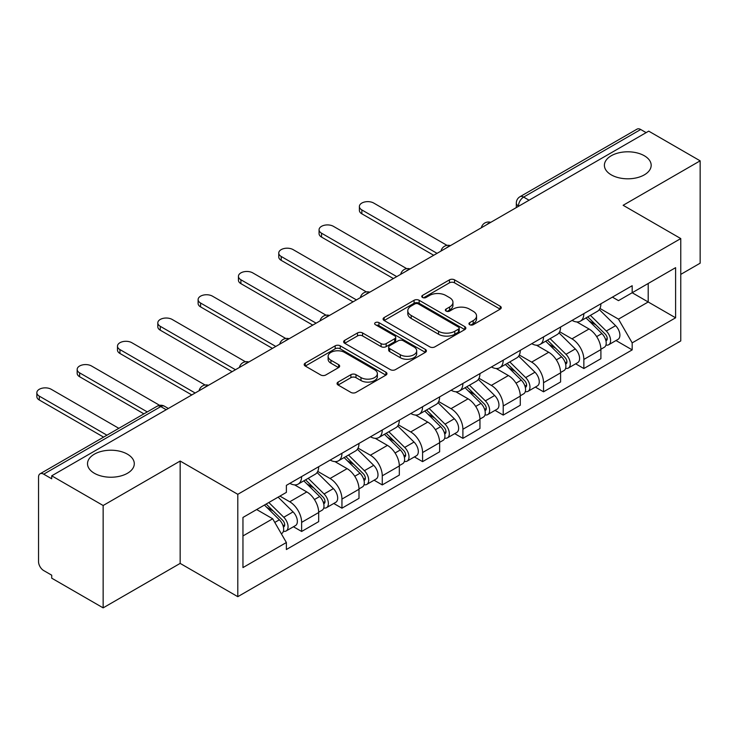 <?xml version="1.0" encoding="UTF-8"?>
<svg xmlns="http://www.w3.org/2000/svg" width="737" height="737" viewBox="0 0 737 737"><rect width="100%" height="100%" fill="white"/><g stroke="black" fill="none" stroke-linecap="round" stroke-linejoin="round"><path stroke-width="1.11" d="M469.69 324.704A2.515 1.446 0 0 0 473.246 324.704L500.193 309.144A3.584 2.073 0 0 0 501.243 307.679A3.584 2.073 0 0 0 500.193 306.214L454.536 279.857A3.584 2.073 0 0 0 449.459 279.857L422.504 295.417A2.515 1.446 0 0 0 421.776 296.44A2.515 1.446 0 0 0 422.504 297.462A2.515 1.446 0 0 0 426.06 297.462L429.551 295.454A11.479 6.624 0 0 1 445.784 295.454L449.588 297.647A11.479 6.624 0 0 1 452.951 302.336A11.479 6.624 0 0 1 449.588 307.025L446.097 309.033A2.515 1.446 0 0 0 445.36 310.056A2.515 1.446 0 0 0 446.097 311.088A2.515 1.446 0 0 0 449.653 311.088L453.135 309.07A11.479 6.624 0 0 1 469.377 309.07L473.182 311.272A11.479 6.624 0 0 1 476.544 315.952A11.479 6.624 0 0 1 473.182 320.641L469.69 322.659A2.515 1.446 0 0 0 468.953 323.681A2.515 1.446 0 0 0 469.69 324.704L469.69 322.659M127.437 454.176A23.391 13.506 0 0 0 101.946 451.247A23.391 13.506 0 0 0 87.51 463.73A23.391 13.506 0 0 0 94.364 473.274A23.391 13.506 0 0 0 119.855 476.203A23.391 13.506 0 0 0 134.291 463.73A23.391 13.506 0 0 0 127.437 454.176M644.322 155.756A23.391 13.506 0 0 0 618.831 152.826A23.391 13.506 0 0 0 604.395 165.309A23.391 13.506 0 0 0 611.249 174.853A23.391 13.506 0 0 0 636.74 177.783A23.391 13.506 0 0 0 651.176 165.309A23.391 13.506 0 0 0 644.322 155.756M338.099 382.079A3.584 2.073 0 0 0 337.049 383.544A3.584 2.073 0 0 0 338.099 385.009L350.904 392.406A3.584 2.073 0 0 0 355.98 392.406L385.912 375.124A3.584 2.073 0 0 0 386.962 373.659A3.584 2.073 0 0 0 385.912 372.194L340.254 345.837A3.584 2.073 0 0 0 335.178 345.837L305.247 363.12A3.584 2.073 0 0 0 304.197 364.585A3.584 2.073 0 0 0 305.247 366.04L320.715 374.976A3.584 2.073 0 0 0 325.791 374.976L338.605 367.579A3.584 2.073 0 0 0 339.656 366.114A3.584 2.073 0 0 0 338.605 364.649L330.931 360.227A9.599 5.537 0 0 1 328.122 356.303A9.599 5.537 0 0 1 334.045 351.19A9.599 5.537 0 0 1 344.501 352.387L374.562 369.744A9.599 5.537 0 0 1 377.372 373.659A9.599 5.537 0 0 1 371.448 378.781A9.599 5.537 0 0 1 360.992 377.574L355.98 374.682A3.584 2.073 0 0 0 350.904 374.682L338.099 382.079L338.099 385.009M237.793 494.315L180.16 461.04L103.143 505.508L51.719 475.816L648.717 131.14L700.15 160.832L623.134 205.291L680.767 238.567L237.793 494.315L237.793 596.675L680.767 340.927L680.767 238.567M429.8 346.86A3.584 2.073 0 0 0 434.876 346.86L464.807 329.577A3.584 2.073 0 0 0 465.858 328.112A3.584 2.073 0 0 0 464.807 326.648L419.15 300.281A3.584 2.073 0 0 0 414.074 300.281L384.143 317.564A3.584 2.073 0 0 0 383.083 319.029A3.584 2.073 0 0 0 384.143 320.494L429.8 346.86M376.386 325.247A2.515 1.446 0 0 1 378.938 325.607L378.938 322.622L425.36 349.421A3.584 2.073 0 0 1 426.41 350.886A3.584 2.073 0 0 1 425.36 352.35L395.428 369.633A3.584 2.073 0 0 1 390.352 369.633L344.695 343.267L344.695 340.337A3.584 2.073 0 0 0 343.645 341.802A3.584 2.073 0 0 0 344.695 343.267M344.695 340.337L357.5 332.949A3.584 2.073 0 0 1 362.576 332.949L381.093 343.635A3.584 2.073 0 0 0 386.17 343.635L394.663 338.734A3.584 2.073 0 0 0 395.714 337.27A3.584 2.073 0 0 0 394.663 335.805L375.391 324.667A2.515 1.446 0 0 1 374.654 323.644A2.515 1.446 0 0 1 376.202 322.309A2.515 1.446 0 0 1 378.938 322.622M103.143 505.508L103.143 607.868L51.719 578.177L51.719 575.192L43.704 570.567A7.306 4.219 -120 0 1 38.536 561.612L38.536 477.152A7.306 4.219 -120 0 1 40.047 473.808L157.128 406.216A7.306 4.219 60 0 1 160.777 406.575L43.704 474.177A7.306 4.219 -120 0 0 40.047 473.808M680.767 274.385L700.15 263.192L700.15 160.832M103.143 607.868L180.16 563.4L237.793 596.675M51.719 475.816L51.719 478.801L43.704 474.177M529.065 200.224L523.629 197.092A7.306 4.219 60 0 0 519.981 196.724L637.054 129.132A7.306 4.219 60 0 1 640.711 129.5L523.629 197.092A7.306 4.219 120 0 0 518.461 206.038L518.461 206.342M646.137 132.632L640.711 129.5M583.851 313.621A16.813 9.71 60 0 1 580.369 321.166L597.421 311.318A16.813 9.71 -120 0 0 600.904 303.773M559.641 331.724L571.958 338.836A16.813 9.71 60 0 1 583.851 359.426L600.904 349.587A16.813 9.71 -120 0 0 589.02 328.988L576.813 321.94M600.904 349.587L600.904 358.689L583.851 368.537L575.671 363.811M580.369 321.166A16.813 9.71 60 0 1 572.096 320.411M583.851 359.426L583.851 368.537M543.538 336.901A16.813 9.71 60 0 1 540.055 344.446L557.108 334.598A16.813 9.71 -120 0 0 560.59 327.053M535.357 387.091L543.538 391.808L560.59 381.959L560.59 372.858A16.813 9.71 -120 0 0 548.706 352.268L536.49 345.22M540.055 344.446A16.813 9.71 60 0 1 531.773 343.691M519.327 355.004L531.644 362.116A16.813 9.71 60 0 1 543.538 382.706L543.538 391.808M503.214 360.172A16.813 9.71 60 0 1 499.732 367.726L516.794 357.878A16.813 9.71 -120 0 0 520.276 350.324M495.043 410.362L503.214 415.088L520.276 405.239L520.276 396.137A16.813 9.71 -120 0 0 508.383 375.548L496.176 368.5M499.732 367.726A16.813 9.71 60 0 1 491.459 366.962M479.013 378.284L491.33 385.396A16.813 9.71 60 0 1 503.214 405.986L503.214 415.088M462.9 383.452A16.813 9.71 60 0 1 459.418 390.997L476.471 381.149A16.813 9.71 -120 0 0 479.953 373.604M454.72 433.642L462.9 438.358L479.953 428.519L479.953 419.417A16.813 9.71 -120 0 0 468.069 398.818L455.862 391.771M459.418 390.997A16.813 9.71 60 0 1 451.145 390.242M438.69 401.554L451.007 408.667A16.813 9.71 60 0 1 462.9 429.256L462.9 438.358M422.577 406.732A16.813 9.71 60 0 1 419.104 414.277L436.157 404.429A16.813 9.71 -120 0 0 439.639 396.884M414.406 456.922L422.587 461.638L439.639 451.79L439.639 442.688A16.813 9.71 -120 0 0 427.755 422.098L415.539 415.051M419.104 414.277A16.813 9.71 60 0 1 410.822 413.521M398.376 424.834L410.693 431.946A16.813 9.71 60 0 1 422.587 452.536L422.587 461.638M382.263 430.003A16.813 9.71 60 0 1 378.781 437.557L395.843 427.709A16.813 9.71 -120 0 0 399.325 420.154M374.083 480.192L382.263 484.918L399.325 475.07L399.325 465.968A16.813 9.71 -120 0 0 387.432 445.378L375.225 438.331M378.781 437.557A16.813 9.71 60 0 1 370.508 436.792M358.053 448.114L370.379 455.226A16.813 9.71 60 0 1 382.263 475.816L382.263 484.918M341.95 453.283A16.813 9.71 60 0 1 338.467 460.828L355.52 450.98A16.813 9.71 -120 0 0 359.002 443.434M333.769 503.472L341.95 508.189L359.002 498.341L359.002 489.239A16.813 9.71 -120 0 0 347.118 468.649L334.911 461.602M338.467 460.828A16.813 9.71 60 0 1 330.185 460.072M317.739 471.385L330.056 478.497A16.813 9.71 60 0 1 341.95 499.087L341.95 508.189M301.626 476.563A16.813 9.71 60 0 1 298.153 484.108L315.206 474.259A16.813 9.71 -120 0 0 318.688 466.714M293.455 526.752L301.636 531.469L318.688 521.621L318.688 512.519A16.813 9.71 -120 0 0 306.804 491.929L294.588 484.882M298.153 484.108A16.813 9.71 60 0 1 289.871 483.352M279.922 496.102L289.742 501.777A16.813 9.71 60 0 1 301.636 522.367L301.636 531.469M612.41 297.131L618.481 300.641L675.599 267.669L648.201 283.478L648.201 301.986L618.481 319.139L599.964 308.453M242.961 535.946L272.69 518.784L286.38 542.515L242.961 567.582L242.961 517.448L286.38 492.38L286.38 485.361L632.18 285.716L632.18 292.736L675.599 317.804L632.18 342.871L618.481 319.139M675.599 267.669L675.599 317.804M286.38 542.515L286.38 549.526L632.18 349.882L632.18 342.871M180.16 461.04L180.16 563.4M272.69 518.784L256.66 509.534M615.994 340.531L632.18 349.882M470.694 325.063L473.182 323.626A11.479 6.624 0 0 0 476.544 318.937L476.544 315.952M452.951 302.336L452.951 305.321A11.479 6.624 0 0 1 449.588 310.01L447.101 311.438M500.147 309.172L454.536 282.833A3.584 2.073 0 0 0 449.459 282.833L423.508 297.822M464.761 329.605L419.15 303.266A3.584 2.073 0 0 0 414.074 303.266L384.189 320.521M458.469 329.135A2.515 1.446 0 0 0 459.206 328.112A2.515 1.446 0 0 0 458.469 327.09L418.386 303.948A2.515 1.446 0 0 0 414.83 303.948L411.154 306.067A11.479 6.624 0 0 0 407.791 310.756A11.479 6.624 0 0 0 411.154 315.445L438.552 331.263A11.479 6.624 0 0 0 454.784 331.263L458.469 329.135L458.469 332.12A2.515 1.446 0 0 0 459.206 331.097L459.206 328.112M407.791 310.756L407.791 313.741A11.479 6.624 0 0 0 411.154 318.43L411.154 315.445M458.469 332.12L454.784 334.248A11.479 6.624 0 0 1 438.552 334.248L411.154 318.43M344.741 343.295L357.5 335.925L357.5 332.949M395.714 337.27L395.714 340.245A3.584 2.073 0 0 1 394.663 341.71L386.17 346.62A3.584 2.073 0 0 1 381.093 346.62L362.576 335.925A3.584 2.073 0 0 0 357.5 335.925M378.938 325.607L425.313 352.378M400.311 354.727A9.599 5.537 0 0 0 410.767 355.934A9.599 5.537 0 0 0 416.691 350.812A9.599 5.537 0 0 0 413.881 346.897L403.296 340.78A3.584 2.073 0 0 0 398.22 340.78L389.716 345.69A3.584 2.073 0 0 0 388.666 347.155A3.584 2.073 0 0 0 389.716 348.619L400.311 354.727L400.311 357.712A9.599 5.537 0 0 0 410.767 358.919A9.599 5.537 0 0 0 416.691 353.797L416.691 350.812M388.666 347.155L388.666 350.139A3.584 2.073 0 0 0 389.716 351.604L389.716 348.619M400.311 357.712L389.716 351.604M377.372 373.659L377.372 376.644A9.599 5.537 0 0 1 371.448 381.766A9.599 5.537 0 0 1 360.992 380.559L355.98 377.666A3.584 2.073 0 0 0 350.904 377.666L338.145 385.036M328.122 356.303L328.122 359.288A9.599 5.537 0 0 0 330.931 363.203L330.931 360.227M338.559 367.606L330.931 363.203M385.866 375.151L340.254 348.822A3.584 2.073 0 0 0 335.178 348.822L305.293 366.068M586.016 317.905L601.899 333.575A9.139 5.279 60 0 1 604.312 347.274L600.904 349.246M589.185 321.028L595.92 324.916M447.027 245.375L373.733 203.062A8.402 4.855 -0 0 0 364.575 202.002A8.402 4.855 -0 0 0 359.389 206.489A8.402 4.855 -0 0 0 361.849 209.925L437.05 253.344M587.785 316.892L605.178 334.045A4.385 2.533 60 0 1 606.33 340.623A4.385 2.533 60 0 1 605.934 340.78M590.411 315.372L606.293 331.042A9.139 5.279 60 0 1 608.707 344.741A9.139 5.279 60 0 1 605.952 345.036M599.301 309.586L615.598 325.671A9.139 5.279 60 0 1 618.011 339.37L608.707 344.741M433.697 255.278L361.849 213.804A8.402 4.855 180 0 1 359.389 210.367L359.389 206.489M545.702 341.185L561.585 356.855A9.139 5.279 60 0 1 563.998 370.554L560.59 372.517M548.872 344.308L555.606 348.196M406.713 268.655L333.419 226.333A8.402 4.855 -0 0 0 324.262 225.282A8.402 4.855 -0 0 0 319.066 229.769A8.402 4.855 -0 0 0 321.535 233.196L396.736 276.615M547.462 340.162L564.855 357.325A4.385 2.533 60 0 1 566.016 363.903A4.385 2.533 60 0 1 565.611 364.06M550.097 338.642L565.979 354.313A9.139 5.279 60 0 1 568.393 368.012A9.139 5.279 60 0 1 565.629 368.307M558.987 332.866L575.284 348.942A9.139 5.279 60 0 1 577.697 362.641L568.393 368.012M393.374 278.558L321.535 237.074A8.402 4.855 180 0 1 319.066 233.647L319.066 229.769M505.389 364.456L521.271 380.126A9.139 5.279 60 0 1 523.675 393.825L520.267 395.797M508.558 367.588L515.283 371.476M366.4 291.926L293.105 249.613A8.402 4.855 -0 0 0 283.938 248.562A8.402 4.855 -0 0 0 278.752 253.04A8.402 4.855 -0 0 0 281.212 256.476L356.422 299.895M507.148 363.442L524.541 380.605A4.385 2.533 60 0 1 525.693 387.174A4.385 2.533 60 0 1 525.297 387.34M509.783 361.922L525.665 377.593A9.139 5.279 60 0 1 528.07 391.292A9.139 5.279 60 0 1 525.315 391.587M518.664 356.146L534.97 372.222A9.139 5.279 60 0 1 537.374 385.921L528.07 391.292M353.06 301.838L281.212 260.354A8.402 4.855 180 0 1 278.752 256.918L278.752 253.04M465.065 387.736L480.948 403.406A9.139 5.279 60 0 1 483.361 417.105L479.953 419.077M468.235 390.859L474.969 394.746M326.076 315.206L252.782 272.893A8.402 4.855 -0 0 0 243.625 271.833A8.402 4.855 -0 0 0 238.438 276.32A8.402 4.855 -0 0 0 240.898 279.756L316.099 323.175M466.834 386.722L484.227 403.876A4.385 2.533 60 0 1 485.379 410.454A4.385 2.533 60 0 1 484.983 410.61M469.46 385.202L485.342 400.873A9.139 5.279 60 0 1 487.756 414.572A9.139 5.279 60 0 1 484.992 414.867M478.35 379.417L494.647 395.502A9.139 5.279 60 0 1 497.06 409.201L487.756 414.572M312.746 325.109L240.898 283.634A8.402 4.855 180 0 1 238.438 280.198L238.438 276.32M424.752 411.016L440.634 426.686A9.139 5.279 60 0 1 443.048 440.385L439.639 442.347M427.921 414.139L434.655 418.026M285.763 338.486L212.468 296.163A8.402 4.855 -0 0 0 203.311 295.113A8.402 4.855 -0 0 0 198.115 299.6A8.402 4.855 -0 0 0 200.584 303.027L275.785 346.445M426.511 409.993L443.904 427.156A4.385 2.533 60 0 1 445.065 433.734A4.385 2.533 60 0 1 444.66 433.89M429.146 408.473L445.028 424.143A9.139 5.279 60 0 1 447.442 437.842A9.139 5.279 60 0 1 444.678 438.137M438.036 402.697L454.333 418.773A9.139 5.279 60 0 1 456.747 432.472L447.442 437.842M272.423 348.389L200.584 306.905A8.402 4.855 180 0 1 198.115 303.478L198.115 299.6M384.438 434.286L400.32 449.957A9.139 5.279 60 0 1 402.724 463.656L399.316 465.627M387.607 437.419L394.332 441.306M245.449 361.756L172.154 319.443A8.402 4.855 -0 0 0 162.988 318.393A8.402 4.855 -0 0 0 157.801 322.87A8.402 4.855 -0 0 0 160.261 326.307L235.471 369.725M386.197 433.273L403.59 450.436A4.385 2.533 60 0 1 404.742 457.004A4.385 2.533 60 0 1 404.346 457.17M388.832 431.753L404.714 447.423A9.139 5.279 60 0 1 407.119 461.122A9.139 5.279 60 0 1 404.364 461.417M397.713 425.968L414.019 442.053A9.139 5.279 60 0 1 416.423 455.752L407.119 461.122M232.109 371.669L160.261 330.185A8.402 4.855 180 0 1 157.801 326.749L157.801 322.87M344.115 457.566L359.997 473.237A9.139 5.279 60 0 1 362.411 486.936L359.002 488.907M347.284 460.689L354.018 464.577M205.126 385.036L131.831 342.714A8.402 4.855 -0 0 0 122.674 341.664A8.402 4.855 -0 0 0 117.487 346.15A8.402 4.855 -0 0 0 119.947 349.587L195.148 393.005M345.883 456.553L363.277 473.707A4.385 2.533 60 0 1 364.428 480.284A4.385 2.533 60 0 1 364.032 480.441M348.509 455.033L364.391 470.703A9.139 5.279 60 0 1 366.805 484.402A9.139 5.279 60 0 1 364.041 484.688M357.399 449.248L373.696 465.333A9.139 5.279 60 0 1 376.11 479.032L366.805 484.402M191.795 394.94L119.947 353.465A8.402 4.855 180 0 1 117.487 350.029L117.487 346.15M303.801 480.846L319.683 496.517A9.139 5.279 60 0 1 322.097 510.216L318.688 512.178M306.97 483.969L313.704 487.857M159.643 405.332L91.517 365.994A8.402 4.855 -0 0 0 82.36 364.944A8.402 4.855 -0 0 0 77.164 369.43A8.402 4.855 -0 0 0 79.633 372.858L147.271 411.909M305.56 479.824L322.953 496.987A4.385 2.533 60 0 1 324.114 503.564A4.385 2.533 60 0 1 323.709 503.721M308.195 478.304L324.077 493.974A9.139 5.279 60 0 1 326.491 507.673A9.139 5.279 60 0 1 323.727 507.968M317.085 472.528L333.382 488.603A9.139 5.279 60 0 1 335.796 502.302L326.491 507.673M143.908 413.853L79.633 376.736A8.402 4.855 180 0 1 77.164 373.309L77.164 369.43M264.426 505.048L279.369 519.788A9.139 5.279 60 0 1 281.774 533.487L281.322 533.754M266.656 507.249L273.381 511.137M118.841 428.326L51.203 389.274A8.402 4.855 -0 0 0 42.037 388.224A8.402 4.855 -0 0 0 36.85 392.701A8.402 4.855 -0 0 0 39.31 396.137L106.948 435.189M266.186 504.034L282.639 520.267A4.385 2.533 60 0 1 283.791 526.835A4.385 2.533 60 0 1 283.395 527.001M268.821 502.514L283.763 517.254A9.139 5.279 60 0 1 286.168 530.953A9.139 5.279 60 0 1 283.413 531.248M278.125 497.143L293.068 511.883A9.139 5.279 60 0 1 295.473 525.582L286.168 530.953M103.585 437.124L39.31 400.016A8.402 4.855 180 0 1 36.85 396.58L36.85 392.701M518.719 206.194L518.461 206.038A7.306 4.219 0 0 1 516.324 203.053L516.324 207.576M341.95 499.087L359.002 489.239M382.263 475.816L399.325 465.968M422.587 452.536L439.639 442.688M462.9 429.256L479.953 419.417M503.214 405.986L520.276 396.137M543.538 382.706L560.59 372.858M301.636 522.367L318.688 512.519M289.742 501.777L306.804 491.929M330.056 478.497L347.118 468.649M370.379 455.226L387.432 445.378M410.693 431.946L427.755 422.098M451.007 408.667L468.069 398.818M491.33 385.396L508.383 375.548M531.644 362.116L548.706 352.268M571.958 338.836L589.02 328.988M490.096 222.712A7.306 4.219 120 0 0 486.871 224.582M449.782 245.992A7.306 4.219 120 0 0 446.558 247.853M409.468 269.272A7.306 4.219 120 0 0 406.234 271.133M369.145 292.543A7.306 4.219 120 0 0 365.921 294.413M328.831 315.823A7.306 4.219 120 0 0 325.607 317.684M288.517 339.103A7.306 4.219 120 0 0 285.283 340.964M248.194 362.374A7.306 4.219 120 0 0 244.97 364.244M207.88 385.654A7.306 4.219 120 0 0 204.656 387.515M166.212 409.717L160.777 406.575A7.306 4.219 120 0 1 164.434 406.216A7.306 7.306 0 0 0 157.128 406.216M473.182 323.626L473.182 320.641M446.097 311.088L446.097 309.033M449.588 310.01L449.588 307.025M422.504 297.462L422.504 295.417M449.459 282.833L449.459 279.857M454.536 282.833L454.536 279.857M500.193 309.144L500.193 306.214M384.143 320.494L384.143 317.564M414.074 303.266L414.074 300.281M419.15 303.266L419.15 300.281M464.807 329.577L464.807 326.648M438.552 334.248L438.552 331.263M454.784 334.248L454.784 331.263M362.576 335.925L362.576 332.949M381.093 346.62L381.093 343.635M386.17 346.62L386.17 343.635M394.663 341.71L394.663 338.734M425.36 352.35L425.36 349.421M350.904 377.666L350.904 374.682M355.98 377.666L355.98 374.682M360.992 380.559L360.992 377.574M338.605 367.579L338.605 364.649M305.247 366.04L305.247 363.12M335.178 348.822L335.178 345.837M340.254 348.822L340.254 345.837M385.912 375.124L385.912 372.194M601.899 333.575L596.657 336.606M607.242 338.615L605.593 339.564M615.598 325.671L606.293 331.042M361.849 213.804L361.849 209.925M561.585 356.855L556.334 359.886M566.919 361.895L565.279 362.844M575.284 348.942L565.979 354.313M321.535 237.074L321.535 233.196M521.271 380.126L516.02 383.157M526.605 385.165L524.956 386.124M534.97 372.222L525.665 377.593M281.212 260.354L281.212 256.476M480.948 403.406L475.706 406.437M486.291 408.445L484.642 409.394M494.647 395.502L485.342 400.873M240.898 283.634L240.898 279.756M440.634 426.686L435.383 429.717M445.968 431.725L444.328 432.674M454.333 418.773L445.028 424.143M200.584 306.905L200.584 303.027M400.32 449.957L395.069 452.988M405.654 454.996L404.005 455.954M414.019 442.053L404.714 447.423M160.261 330.185L160.261 326.307M359.997 473.237L354.755 476.268M365.34 478.276L363.691 479.225M373.696 465.333L364.391 470.703M119.947 353.465L119.947 349.587M319.683 496.517L314.432 499.539M325.017 501.556L323.377 502.505M333.382 488.603L324.077 493.974M79.633 376.736L79.633 372.858M279.369 519.788L274.79 522.432M284.703 524.827L283.054 525.785M293.068 511.883L283.763 517.254M39.31 400.016L39.31 396.137M490.722 222.362A7.306 7.306 0 0 0 481.344 227.77M450.399 245.633A7.306 7.306 0 0 0 441.021 251.05M410.085 268.913A7.306 7.306 0 0 0 400.707 274.33M369.771 292.184A7.306 7.306 0 0 0 360.393 297.601M329.448 315.464A7.306 7.306 0 0 0 320.07 320.881M289.134 338.744A7.306 7.306 0 0 0 279.756 344.161M248.82 362.014A7.306 7.306 0 0 0 239.442 367.431M208.497 385.294A7.306 7.306 0 0 0 199.119 390.711M168.349 408.473L164.434 406.216M519.981 196.724A7.306 7.306 0 0 0 516.324 203.053"/></g></svg>
